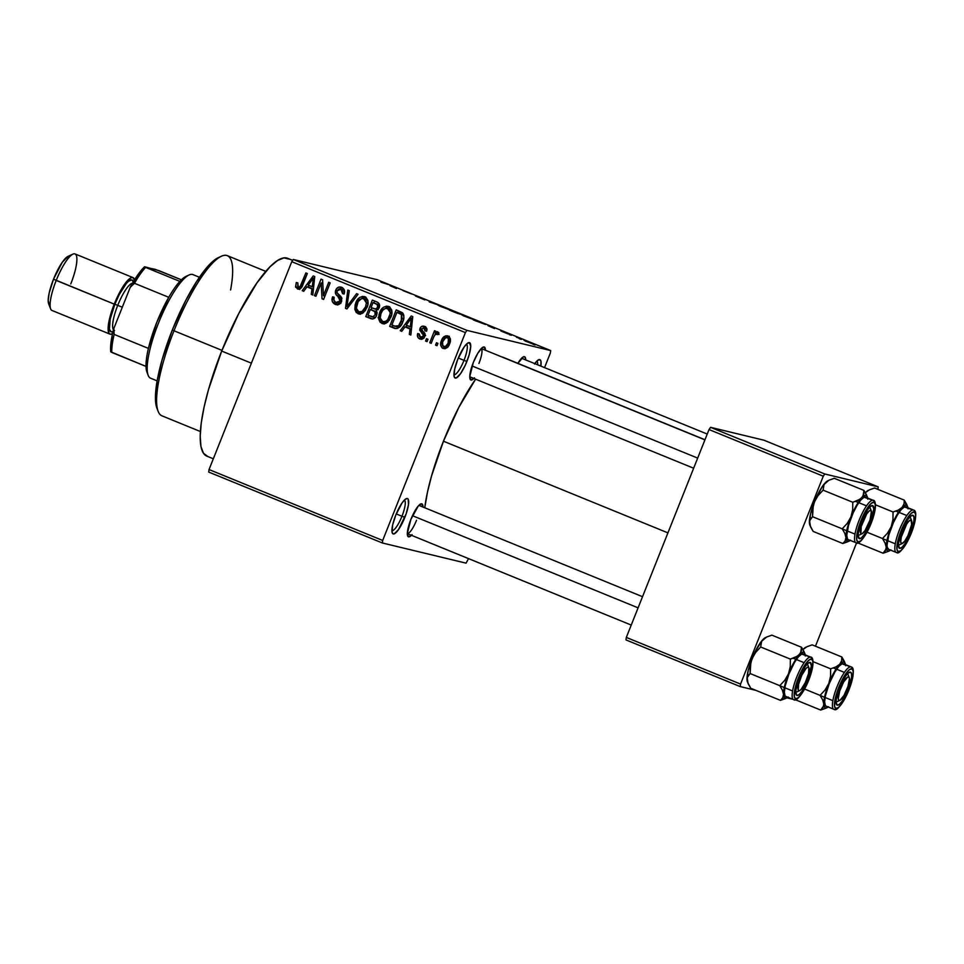 <?xml version="1.0" encoding="UTF-8"?>
<svg xmlns="http://www.w3.org/2000/svg" width="964" height="964" viewBox="0 0 964 964"><rect width="100%" height="100%" fill="white"/><g stroke="black" fill="none" stroke-linecap="round" stroke-linejoin="round"><path stroke-width="1.45" d="M453.948 374.767A16.533 4.013 112.2 0 0 463.997 360.355L466.889 361.44A19.075 4.627 -67.8 0 1 454.285 377.008A19.075 4.627 -67.8 0 1 457.792 359.247L464.106 347.04L467.118 343.558L469.396 342.618L470.733 346.221L469.239 354.571L465.431 364.874L460.575 373.646L456.321 377.924L454.538 377.502L454.092 376.285L454.647 369.272L457.792 359.247A19.075 4.627 -67.8 0 1 468.251 342.798A19.075 4.627 -67.8 0 1 466.889 361.44L463.997 360.355A16.533 4.013 -67.8 0 1 453.948 374.767M391.914 530.658A16.533 4.013 112.2 0 0 401.964 516.258L404.856 517.331A19.075 4.627 -67.8 0 1 392.252 532.899A19.075 4.627 -67.8 0 1 395.758 515.138L402.072 502.931L405.073 499.448L407.35 498.521L408.109 499.075L408.507 504.485L406.145 513.86L398.53 529.537L394.276 533.827L393.252 533.96L392.047 532.188L392.601 525.163L395.758 515.138A19.075 4.627 -67.8 0 1 406.218 498.701A19.075 4.627 -67.8 0 1 404.856 517.331L401.964 516.258A16.533 4.013 -67.8 0 1 391.914 530.658M407.326 533.598A15.267 3.699 112.2 0 0 416.52 520.283A15.267 3.699 -67.8 0 1 407.326 533.598M411.447 535.309A17.81 4.326 -67.8 0 1 407.639 535.888A17.81 4.326 -67.8 0 1 410.917 519.319L418.268 506.016L421.738 503.798L422.991 507.16M473.866 378.466A17.81 4.326 -67.8 0 1 470.058 379.045A17.81 4.326 -67.8 0 1 473.324 362.476L477.698 353.451L482.024 347.823L484.157 346.956L485.41 350.318M396.252 513.92L401.964 516.258L396.252 513.92M458.286 358.03L463.997 360.355L458.286 358.03M292.682 260.376L287.573 258.292A106.847 25.932 112.2 0 0 221.696 351.065L251.375 363.175L221.696 351.065A106.847 25.932 112.2 0 0 206.79 456.117L213.333 458.792M443.452 441.211L667.919 532.875L443.452 441.211A96.665 23.461 112.2 0 0 424.763 507.775L427.498 492.014L431.547 475.987L443.452 441.211L458.876 407.29L475.601 379.177A96.665 23.461 112.2 0 0 443.452 441.211M704.985 439.741L503.051 357.283A96.665 23.461 112.2 0 0 501.907 356.945L504.317 357.993M466.95 330.387L550.673 350.571L377.032 279.656L293.309 259.473L466.95 330.387L465.407 332.604L291.767 261.69L209.043 469.552L382.684 540.467L465.407 332.604L382.684 540.467L382.347 542.973L466.07 563.157L468.54 558.626L466.07 563.157L382.347 542.973L382.684 540.467L209.043 469.552L208.718 472.071L382.347 542.973L208.718 472.071L209.043 469.552L291.767 261.69L293.309 259.473L291.767 261.69L465.407 332.604L466.95 330.387L550.673 350.571L550.336 353.077L550.673 350.571L377.032 279.656L293.309 259.473L466.95 330.387M521.307 339.388L519.247 338.653L521.307 339.388M516.487 337.255L520.982 338.858L516.487 337.255M511.342 335.315L509.281 334.58L511.342 335.315M507.932 333.869L500.87 330.989L508.112 333.893M487.989 325.675L494.134 327.688L494.532 328.555L487.989 325.675L494.532 328.555L494.134 327.688L487.989 325.675M473.384 319.566L461.816 314.915L473.878 319.626M449.501 309.806L437.933 305.154L449.995 309.866M381.105 282.247L388.697 284.621L381.105 282.247M389.95 285.633L396.108 287.646L396.493 288.525L389.95 285.633L396.493 288.525L396.108 287.646L389.95 285.633M403.012 290.61L411.544 293.96L403.012 290.61M424.678 299.828L415.532 296.056L424.871 299.852M439.439 305.347L429.209 301.877L429.149 301.142L439.439 305.347L429.149 301.142L429.209 301.877L439.439 305.347M461.154 314.397L449.465 310.143L461.322 314.409M485.254 324.41L473.348 319.903L485.808 324.482M532.453 343.774L524.091 340.413L532.827 343.823M535.02 344.992L532.959 344.244L535.02 344.992M437.945 343.353L437.005 345.714L435.547 345.124L436.487 342.762L437.945 343.353L436.487 342.762L435.547 345.124L437.005 345.714L437.945 343.353M437.789 331.809L435.21 333.231L437.632 333.821L435.21 333.231L435.969 331.315L434.523 330.724L429.739 342.75L431.185 343.341L433.667 337.111L431.185 343.341L429.739 342.75L434.523 330.724L435.969 331.315L435.21 333.231L437.415 331.724L438.921 333.014L437.825 334.568L435.379 334.255L433.667 337.111L434.921 334.761L436.861 333.93L437.825 334.568L438.921 333.014L437.596 331.749M427.98 339.28L427.04 341.642L425.582 341.051L426.522 338.689L427.98 339.28L426.522 338.689L425.582 341.051L427.04 341.642L427.98 339.28M425.666 335.496L422.075 333.664L425.076 335.352L423.244 334.918L423.184 336.159L424.726 336.532L423.184 336.159L420.485 337.219L419.232 333.966L417.689 333.58C416.93 336.014 417.605 337.786 419.702 338.894C422.051 339.629 423.738 338.822 424.75 336.448L423.401 338.412L421.22 339.232L418.689 338.328L417.496 336.352L417.689 333.58L419.232 333.966L419.171 335.894L420.268 337.123L422.063 337.316L423.184 336.159L423.196 334.821L419.653 330.013L420.69 327.254L422.509 326.157L425.232 326.736L426.823 329.049L426.594 331.23L425.052 330.857L425.088 329.23L423.955 328.158L421.497 328.857L421.569 330.049L424.931 333.544L424.75 336.448C425.51 334.315 424.907 332.64 422.955 331.411L421.497 328.857L423.955 328.158L425.052 330.857L426.594 331.23C427.269 329.001 426.606 327.399 424.594 326.422L423.955 326.206M404.988 326.904L401.771 331.327L400.241 330.7L411.242 315.975L412.773 316.602L410.833 335.026L409.314 334.412L410.013 328.953L404.988 326.904L410.013 328.953L409.314 334.412L410.833 335.026L412.773 316.602L411.242 315.975L400.241 330.7L401.771 331.327L404.988 326.904L407.411 327.483L404.988 326.904M381.877 323.458L387.046 322.627L390.854 317.277C392.926 312.794 392.191 309.203 388.637 306.492C384.13 305.95 381.105 308.082 379.563 312.902L381.105 313.276L379.563 312.902L378.732 319.156L381.877 323.458L383.395 323.82L380.178 322.301L378.732 319.156L379.045 314.421L380.949 310.095L383.552 307.227L386.504 306.13L389.914 307.263L391.601 309.914L391.733 314.324L389.323 320.241L385.853 323.338L382.66 323.711M357.993 313.698L363.163 312.878L366.971 307.528C369.043 303.045 368.308 299.455 364.754 296.743C360.247 296.189 357.222 298.334 355.668 303.142L357.222 303.515L355.668 303.142L354.848 309.408L357.993 313.698L359.512 314.071L356.282 312.553L354.848 309.408L355.162 304.66L357.066 300.334L359.668 297.478L362.621 296.382L366.031 297.514L367.718 300.166L367.85 304.576L365.44 310.48L361.97 313.577L358.777 313.951M297.37 288.947C300.202 289.321 302.021 287.923 302.865 284.766L307.335 273.547L305.877 272.945L301.358 284.308L302.901 284.669L301.358 284.308L300.274 286.428L301.889 286.826L298.213 287.043L297.816 282.886L296.285 282.512L295.562 286.85L298.466 289.212L295.647 287.2L296.285 282.512L297.816 282.886L297.731 286.742L300.081 286.657L305.877 272.945L307.335 273.547L301.527 287.405L299.72 289.007L297.936 289.128M306.95 286.862L303.732 291.297L302.202 290.67L313.216 275.945L314.734 276.56L312.794 294.996L311.276 294.369L311.987 288.923L306.95 286.862L311.987 288.923L311.276 294.369L312.794 294.996L314.734 276.56L313.216 275.945L302.202 290.67L303.732 291.297L306.95 286.862L309.384 287.453L306.95 286.862M321.181 283.03L315.915 296.273L314.457 295.671L321.036 279.138L322.591 279.777L323.446 295.538L328.724 282.283L330.182 282.874L323.603 299.406L322.036 298.768L321.181 283.03L322.036 298.768L323.603 299.406L330.182 282.874L328.724 282.283L323.446 295.538L322.591 279.777L321.036 279.138L314.457 295.671L315.915 296.273L321.181 283.03L322.795 283.428L321.181 283.03M341.943 298.382L337.786 296.273L340.159 300.876L341.69 301.25L340.159 300.876L336.087 302.503C333.978 301.37 333.315 299.611 334.134 297.213L332.592 296.84C331.315 300.238 332.182 302.744 335.183 304.383C338.123 305.347 340.268 304.371 341.618 301.443L339.015 304.395L335.183 304.383L332.255 301.274L332.411 297.37L334.134 297.213L333.978 300.334L335.737 302.347L337.882 302.792L339.882 301.443L340.208 298.78L335.966 294.418L335.327 291.875L336.665 288.525L338.979 287.043L342.124 287.525L344.341 290.08L344.088 294.044L342.545 293.659L342.726 291.044L340.955 289.26L338.412 289.284L337.014 291.261L337.279 293.297L341.678 297.671L341.618 301.443L340.979 296.611L336.954 292.682L337.159 290.803L340.955 289.26L342.545 293.659L344.088 294.044C345.184 290.995 344.389 288.754 341.678 287.32L340.907 287.067M358.078 294.261L346.932 308.938L345.51 308.36L347.787 290.056L349.293 290.67L346.907 306.673L356.56 293.646L358.078 294.261L356.56 293.646L346.907 306.673L349.293 290.67L347.787 290.056L345.51 308.36L346.932 308.938L358.078 294.261M370.272 318.469C373.237 319.53 375.358 318.506 376.623 315.421L374.936 317.951L372.682 318.976L365.766 316.626L372.345 300.093L377.647 302.31L379.346 304.226L378.985 308.215L376.249 310.553L377.141 312.902L376.623 315.421L376.249 310.553L379.201 307.721C380.129 305.01 379.358 303.082 376.864 301.937L372.345 300.093L365.766 316.626L371.405 318.843M393.914 328.122C398.301 328.905 401.241 326.868 402.735 322.012L400.361 326.206L397.566 328.387L394.613 328.375L389.649 326.374L396.228 309.842L403.217 313.698L403.892 317.252L402.735 322.012C404.374 318.723 404.29 315.638 402.482 312.758L396.228 309.842L389.649 326.374L394.975 328.471M448.007 335.978C444.753 335.532 442.572 337.063 441.476 340.557L443.018 340.931L441.476 340.557C439.885 343.835 440.415 346.462 443.042 348.438C446.344 348.86 448.537 347.305 449.622 343.738L447.212 347.582L444.862 348.691L442.102 347.884L440.656 344.955L442.464 338.521L445.85 335.785L448.489 336.219L450.14 338.316L449.622 343.738C451.152 340.497 450.622 337.906 448.007 335.978L447.429 335.797M544.552 367.621L550.336 353.077L544.552 367.621M625.985 639.927L740.219 686.585L755.969 690.381L740.219 686.585L740.557 684.079L823.268 476.204L709.034 429.558L626.323 637.421L740.557 684.079L740.219 686.585L625.985 639.927L626.323 637.421L625.985 639.927M786.998 697.864L792.625 699.213L786.998 697.864M763.97 440.211L710.589 427.341L824.823 473.999L878.204 486.868L763.97 440.211L710.589 427.341L709.034 429.558L626.323 637.421L740.557 684.079L823.268 476.204L709.034 429.558L710.589 427.341L824.823 473.999L823.268 476.204L824.823 473.999L878.204 486.868L877.879 489.363L878.204 486.868L763.97 440.211M815.46 646.205L856.562 542.913L815.46 646.205M534.478 364.006L537.49 360.512L539.768 359.584L540.973 361.355L540.84 366.103A19.075 4.627 -67.8 0 0 538.623 359.765A19.075 4.627 -67.8 0 0 534.755 363.621M525.693 359.909A17.81 4.326 -67.8 0 0 523.38 356.837A17.81 4.326 -67.8 0 0 517.885 363.332L523.488 356.788L525.139 357.186L525.693 360.03M474.469 377.816L470.998 380.033L469.745 376.671L473.324 362.476A17.81 4.326 -67.8 0 1 483.097 347.124A17.81 4.326 -67.8 0 1 485.41 350.209M412.05 534.659L408.579 536.876L407.326 533.514L410.917 519.319A17.81 4.326 -67.8 0 1 420.678 503.967A17.81 4.326 -67.8 0 1 422.991 507.052M207.694 456.406L203.488 453.309L200.958 446.513L200.199 436.282L201.247 423.015L204.055 407.218L208.525 389.492L221.696 351.065L238.747 313.565L257.075 282.705L269.98 266.811L277.56 260.485L283.97 257.87L288.971 259.075M481.265 348.546A15.267 3.699 -67.8 0 1 478.927 363.44A15.267 3.699 112.2 0 0 481.265 348.546L704.937 439.861M536.815 361.126A16.533 4.013 -67.8 0 1 537.671 364.814A16.533 4.013 112.2 0 0 536.815 361.126M466.443 344.172A16.533 4.013 -67.8 0 1 463.997 360.355A16.533 4.013 112.2 0 0 466.443 344.172M404.41 500.063A16.533 4.013 -67.8 0 1 401.964 516.258A16.533 4.013 112.2 0 0 404.41 500.063M295.562 286.85L297.984 287.429L295.562 286.85M301.274 287.754L298.213 287.043M299.804 289.525L297.984 287.429L299.165 289.2M303.889 291.08L302.202 290.67L303.889 291.08M307.769 287.067L308.974 285.44L307.769 287.067M312.83 294.743L311.276 294.369L312.83 294.743M313.408 289.26L311.987 288.923L313.408 289.26M313.421 289.104L309.384 287.453L313.421 289.104M308.215 285.139L313.396 278.018L314.553 278.295L313.396 278.018L312.866 281.753L314.156 282.066L312.866 281.753L312.264 286.79L313.625 287.115L308.215 285.139L312.264 286.79L313.396 278.018L308.215 285.139M315.999 296.044L314.457 295.671L315.999 296.044M322.06 283.247L322.699 281.669L322.06 283.247M324.988 295.912L323.446 295.538L324.988 295.912M323.699 299.165L322.036 298.768L323.699 299.165M324.362 297.49L324.266 295.731L324.362 297.49M335.183 304.383L336.075 304.684M337.267 304.817L334.556 301.37M340.4 303.371L336.087 302.503M341.678 287.32C338.93 286.465 336.954 287.405 335.737 290.152L337.279 290.526L335.737 290.152C334.882 292.707 335.568 294.743 337.786 296.273L340.208 296.852L337.93 293.984L341.28 297.768M339.195 289.007L342.124 287.525M344.088 294.032L342.545 293.659L344.088 294.032M343.377 289.851L340.955 289.26M334.484 300.913L335.424 303.347L337.617 304.973M342.316 287.525L339.099 289.116M338.388 294.996L338.93 295.683M340.907 303.226L339.69 303.395M347.088 308.733L345.51 308.36L347.088 308.733M348.378 307.034L346.907 306.673L348.378 307.034M350.149 304.708L348.57 304.323L350.149 304.708M354.848 309.408L356.813 309.878L354.848 309.408M364.754 296.743L364.018 296.502M365.705 296.972L361.416 298.587L365.211 296.948M360.416 314.288L357.283 309.986M357.427 310.673L357.644 311.372M358.271 312.589L360.102 314.144M365.091 296.96L364.187 297.093M367.73 300.202L363.44 298.491L366.404 302.889L365.537 306.877C364.392 310.516 362.139 312.143 358.753 311.77C356.114 309.745 355.571 307.082 357.114 303.768C358.234 299.985 360.524 298.298 363.994 298.671L367.911 300.419M361.741 312.529L358.753 311.77L362.078 311.493L365.537 306.877L367.067 307.251L365.537 306.877L366.404 302.889L368.019 303.274L366.404 302.889L365.838 300.382L363.994 298.671M372.526 318.976L365.766 316.626L368.188 317.204L368.814 315.626L368.188 317.204L372.526 318.976M371.176 309.697L371.899 307.89L371.176 309.697M373.912 302.829L374.635 301.021L373.912 302.829M378.623 316.939L378.057 317.783M377.02 312.023L373.164 310.661C375.189 311.372 375.852 312.77 375.165 314.83L372.658 316.951L367.983 315.288L370.297 309.492L376.755 311.83M375.514 317.493L374.273 317.409M379.539 305.022L375.562 303.648C377.551 304.202 378.25 305.455 377.647 307.408L375.382 309.131L371.068 307.552L373.032 302.612L379.623 305.082M378.189 309.709L375.382 309.131L377.804 309.721M375.382 309.131L377.647 307.408L379.177 307.769L377.647 307.408L377.201 304.504L373.032 302.612L371.068 307.552L377.394 309.661M373.49 317.132L375.08 317.542L372.658 316.951L375.165 314.83L376.707 315.204L375.165 314.83L374.851 311.661L370.297 309.492L367.983 315.288L375.37 317.518M372.658 316.951L371.068 316.541M378.732 319.156L380.696 319.626L378.732 319.156M388.637 306.492L387.902 306.251M389.589 306.721L385.299 308.335L389.094 306.709M384.311 324.037L381.166 319.747M381.31 320.434L381.527 321.12M382.154 322.35L383.985 323.892M388.974 306.709L388.07 306.853M389.745 308.829L391.806 310.179M387.865 322.072L385.612 322.277L387.636 322.169M391.613 309.95L385.564 308.263L382.708 310.324L380.997 313.517C382.118 309.745 384.407 308.046 387.877 308.432L390.312 309.022L387.299 308.239L390.287 312.649L391.902 313.035L390.287 312.649L389.42 316.638L390.962 317.011L389.42 316.638C388.287 320.277 386.022 321.904 382.636 321.518C379.997 319.506 379.454 316.843 380.997 313.517L380.226 317.975L382.636 321.518M396.132 328.616L389.649 326.374L392.071 326.965L392.709 325.386L392.071 326.965L396.132 328.616M397.795 312.589L398.518 310.782L397.795 312.589M399.337 312.951L403.856 315.18L399.337 312.951M399.385 327.133L398.12 327.073M391.866 325.037L396.915 312.372L403.747 315.156L401.434 314.601L401.289 321.386L402.832 321.759L401.289 321.386L399.108 325.193L400.819 325.603L394.493 326.109L391.866 325.037L396.325 326.579L398.65 325.663L402.157 318.482L401.434 314.601L396.915 312.372L391.866 325.037M399.518 327.109L394.493 326.109M401.928 331.11L400.241 330.7L401.928 331.11M405.796 327.097L407.013 325.483L405.796 327.097M410.857 334.785L409.314 334.412L410.857 334.785M411.435 329.302L410.013 328.953L411.435 329.302M411.459 329.134L407.411 327.483L411.459 329.134M406.242 325.169L411.435 318.06L412.592 318.337L411.435 318.06L410.893 321.783L412.194 322.097L410.893 321.783L410.29 326.82L411.664 327.158L406.242 325.169L410.29 326.82L411.435 318.06L406.242 325.169M419.702 338.894L420.364 339.123M421.557 339.208L419.918 336.918L421.774 339.328M423.811 338.015L420.485 337.219M424.594 326.422C422.461 325.699 420.919 326.386 419.943 328.507L421.497 328.881L419.943 328.507L422.075 333.664L424.497 334.255L422.075 330.616L425.281 334.978M423.039 327.917L425.172 326.7M426.594 331.218L425.052 330.857L426.594 331.218M426.811 328.965L423.955 328.158M426.389 328.748L427.064 329.158M425.642 326.688L422.69 328.435M424.1 338.002L423.292 337.93M427.124 341.425L425.582 341.051L427.124 341.425M437.632 333.821L438.765 332.725L437.632 333.821M438.066 334.219L436.861 333.93L438.066 334.219M439.09 334.448L436.861 333.93M437.09 345.498L435.547 345.124L437.09 345.498M444.838 348.691L443.259 346.438M446.091 337.581L448.634 336.303M443.079 345.534L444.982 348.775M449.369 336.303L445.681 338.015M447.236 336.761L446.32 337.376M450.224 338.557L447.284 337.677C448.995 339.135 449.284 341.003 448.127 343.256C447.417 345.666 445.971 346.823 443.765 346.727C442.054 345.269 441.765 343.401 442.934 341.136C443.633 338.738 445.079 337.581 447.284 337.677L450.357 338.677M447.682 347.329L446.368 347.377M448.127 343.256L449.658 343.63L448.127 343.256L448.405 338.701L447.103 337.617L445.452 337.81L442.657 341.883L442.645 345.714L445.248 346.739L448.127 343.256M449.706 338.268L447.284 337.677M447.38 347.414L443.765 346.727M365.838 299.069L361.681 298.503L358.162 301.587L356.343 308.227L358.753 311.77M385.624 322.289L383.202 321.699L385.431 321.494L387.721 319.723L390.215 313.674L389.986 310.721L387.877 308.432M381.66 282.392L380.792 281.886M395.855 288.26L396.108 287.646L395.855 288.26M394.975 287.284L390.914 286.031L394.951 287.393M439.235 305.937L448.055 309.215M459.635 314.095L458.695 313.541M459.708 313.915L453.369 311.408L459.635 313.782M458.262 313.662L451.381 310.938L458.177 313.505M463.564 315.565L472.288 318.951M483.109 323.277L475.264 320.687L483.808 323.82M493.893 328.29L494.134 327.688L493.893 328.29M493.014 327.326L488.941 326.061L492.978 327.435M525.778 341.051L531.212 343.413M448.405 309.203L439.68 305.805M463.118 315.698L471.95 318.976M525.392 341.16L530.971 343.172M156.903 408.134L158.108 411.279A86.495 20.991 -67.8 0 1 174.002 330.773L172.327 329.977A83.952 20.377 112.2 0 0 156.903 408.134L155.433 396.939L157.192 380.527L161.976 360.187L172.327 329.977L185.727 300.515L196.548 281.633L210.26 263.787L218.864 257.412M265.787 271.378L227.335 255.665A86.495 20.991 112.2 0 0 174.002 330.773L221.973 350.366L174.002 330.773A86.495 20.991 112.2 0 0 161.928 415.821L200.392 431.523M221.431 256.231L218.358 257.641A83.952 20.377 112.2 0 0 172.327 329.977L174.002 330.773A86.495 20.991 -67.8 0 1 221.431 256.231A86.495 20.991 -67.8 0 1 230.601 289.983M868.865 490.17L865.539 492.532L868.239 490.387A24.763 6.013 112.2 0 0 865.539 492.532L865.539 492.532A24.763 6.013 112.2 0 0 865.395 492.688L869.359 489.881L874.565 488.013L904.244 500.135L904.015 504.003L902.087 507.462A24.763 6.013 -67.8 0 1 906.268 505.088L904.244 500.135L904.015 504.003L902.087 507.462L898.255 510.113L893.05 511.98L875.505 504.811L893.05 511.98L892.965 519.439L891.218 526.657L887.531 533.104L882.494 538.527L885.109 543.094L886.241 547.287L885.446 550.673L883.108 553.228L888.29 551.372L883.108 553.228L857.755 542.877L883.108 553.228L886.073 549.082L888.157 535.574L895.158 517.969L899.412 510.824L903.316 506.293L906.268 505.088L907.486 506.245L907.992 508.884L907.666 506.883M899.677 548.347L898.424 545.287L899.677 548.347L898.556 546.696L898.605 542.78L902.015 530.79L907.907 519.403L910.715 516.15L912.836 515.282A17.81 4.326 -67.8 0 1 910.498 532.839A17.81 4.326 -67.8 0 1 899.677 548.347A17.81 4.326 -67.8 0 1 898.737 547.371A17.81 4.326 -67.8 0 1 902.256 530.188A17.81 4.326 -67.8 0 1 911.775 515.451A17.81 4.326 -67.8 0 1 912.836 515.282L913.956 516.933L913.908 520.849L910.498 532.839L904.606 544.238L901.798 547.48L899.677 548.347M910.534 516.306L912.836 515.282L910.534 516.306M895.869 511.101L898.508 512.161M896.424 552.517A22.895 5.555 -67.8 0 1 896.231 552.456A22.895 5.555 -67.8 0 1 899.581 529.549A22.895 5.555 -67.8 0 1 913.342 510.004A1.53 1.482 103.6 0 1 914.149 511.98A21.365 5.181 -67.8 0 1 911.354 533.044A21.365 5.181 -67.8 0 1 898.364 551.661L900.906 550.613L904.28 546.721L911.354 533.044L915.439 518.656L915.499 513.957L914.149 511.98L911.607 513.017L908.233 516.921L901.159 530.586L897.074 544.973L897.014 549.673L898.364 551.661A1.53 1.482 103.6 0 1 896.424 552.517A1.53 1.482 -76.4 0 0 898.364 551.661A21.365 5.181 -67.8 0 1 901.159 530.586A21.365 5.181 -67.8 0 1 914.149 511.98A1.53 1.482 -76.4 0 0 913.342 510.004A22.895 5.555 112.2 0 0 899.665 529.332A22.895 5.555 112.2 0 0 896.134 552.408M905.955 506.98A22.895 5.555 112.2 0 0 905.774 506.883A22.895 5.555 112.2 0 0 905.582 506.823A22.895 5.555 112.2 0 0 891.821 526.38A22.895 5.555 112.2 0 0 888.459 549.275L896.628 552.577C899.147 554.505 903.955 548.275 911.064 533.863C916.306 518.632 917.126 510.703 913.547 510.064A22.895 5.555 -67.8 0 0 913.342 510.004L904.353 506.98L901.123 509.679L897.279 515.186L893.411 522.645L888.832 535.008L887.049 545.034L887.217 547.227L888.663 549.347M906.883 504.714L904.244 500.135L906.268 505.088A24.763 6.013 -67.8 0 1 907.57 506.462L904.244 500.135L874.565 488.013L869.359 489.881M866.998 532.2L882.494 538.527L866.998 532.2M890.929 549.878L887.965 551.083L886.747 549.926L886.241 547.287A24.763 6.013 -67.8 0 1 891.218 526.657A24.763 6.013 -67.8 0 1 902.087 507.462L898.255 510.113L893.05 511.98L892.965 519.439L891.218 526.657L887.531 533.104L882.494 538.527L885.109 543.094L886.241 547.287A24.763 6.013 -67.8 0 0 889.447 550.854L888.29 551.372M905.582 506.823L913.342 510.004M890.579 550.143A24.763 6.013 -67.8 0 1 889.447 550.854M907.57 506.462A24.763 6.013 -67.8 0 1 907.895 507.751M903.425 527.477L904.497 528.152A12.725 3.085 -67.8 0 1 911.631 520.705A12.725 3.085 -67.8 0 1 908.016 535.478L904.774 541.117L902.027 543.612L900.701 542.142L901.256 537.177L906.666 524.127L908.763 521.271L911.125 520.066L911.655 524.5L908.016 535.478A12.725 3.085 -67.8 0 1 902.316 543.515A12.725 3.085 -67.8 0 1 904.497 528.152L903.425 527.477M911.631 520.705L910.414 517.548A15.267 3.699 112.2 0 0 909.944 516.873M898.424 545.07A15.267 3.699 112.2 0 0 899.243 544.913L902.316 543.515M860.587 524.163L861.864 524.356A12.725 3.085 -67.8 0 1 867.251 513.101A12.725 3.085 -67.8 0 1 871.348 510.992A12.725 3.085 -67.8 0 1 870.082 519.861L871.408 511.197L869.769 510.486L866.841 513.692L861.201 526.585L860.9 533.707L862.19 533.719L865.106 530.513L870.082 519.861A12.725 3.085 -67.8 0 1 862.033 533.803A12.725 3.085 -67.8 0 1 861.864 524.356L860.587 524.163M871.348 510.992L870.131 507.847A15.267 3.699 112.2 0 0 869.661 507.16M472.047 365.946L697.683 458.093L472.047 365.946M858.141 535.369A15.267 3.699 112.2 0 0 858.96 535.201L862.033 533.803M836.005 701.913A15.267 3.699 112.2 0 0 836.824 701.756L839.897 700.358A12.725 3.085 -67.8 0 1 839.728 690.911L838.451 690.718L839.728 690.911L838.246 698.466L838.764 700.25L840.054 700.274L844.066 695.285L847.959 686.416A12.725 3.085 -67.8 0 1 839.897 700.358M847.959 686.416L849.429 678.861L848.923 677.065L847.633 677.041L843.608 682.042L839.728 690.911A12.725 3.085 -67.8 0 1 845.115 679.656A12.725 3.085 -67.8 0 1 849.212 677.547A12.725 3.085 -67.8 0 1 847.959 686.416M849.212 677.547L848.007 674.402A15.267 3.699 112.2 0 0 847.525 673.716M795.722 692.212A15.267 3.699 112.2 0 0 796.541 692.044L799.614 690.646A12.725 3.085 -67.8 0 1 801.795 675.282L800.735 674.607L801.795 675.282L806.073 668.401L807.796 667.148L808.868 667.703L808.555 673.583L805.314 682.62A12.725 3.085 -67.8 0 1 799.614 690.646M638.096 607.838L412.472 515.704L638.096 607.838M805.314 682.62L801.048 689.501L799.325 690.742L798.252 690.2L798.566 684.32L801.795 675.282A12.725 3.085 -67.8 0 1 808.929 667.847A12.725 3.085 -67.8 0 1 805.314 682.62M808.929 667.847L807.724 664.69A15.267 3.699 112.2 0 0 807.242 664.003M189.125 274.957L186.052 276.367A53.418 12.966 112.2 0 0 179.858 281.38A53.418 12.966 112.2 0 0 168.748 297.298A53.418 12.966 112.2 0 0 148.408 348.402A53.418 12.966 112.2 0 0 146.022 366.416A53.418 12.966 112.2 0 0 146.938 372.14L148.155 375.297A55.96 13.58 -67.8 0 1 159.205 321.277A55.96 13.58 -67.8 0 1 189.125 274.957A55.96 13.58 -67.8 0 1 192.463 274.451A55.96 13.58 112.2 0 0 158.819 322.241A55.96 13.58 112.2 0 0 150.625 378.225L157.132 380.876M151.107 378.382A55.96 13.58 -67.8 0 1 148.155 375.297M199.428 277.283L192.945 274.595A55.96 13.58 112.2 0 0 192.463 274.451A55.96 13.58 -67.8 0 1 193.39 274.824M147.07 372.453L146.022 366.416A53.418 12.966 -67.8 0 1 148.408 348.402L156.758 322.41L168.748 297.298A53.418 12.966 -67.8 0 1 179.858 281.38L186.088 276.355M110.74 351.8L146.022 366.416L111.752 352.414A53.418 12.966 -67.8 0 1 114.138 334.4L113.824 328.507L130.224 287.32L134.478 283.296L168.748 297.298L134.478 283.296A53.418 12.966 -67.8 0 1 145.588 267.389L155.156 269.305L181.389 279.813L158.711 270.547L144.576 266.763A50.875 12.351 112.2 0 0 130.224 287.32L141.238 270.354L144.576 266.763L145.588 267.389A53.418 12.966 112.2 0 0 134.478 283.296L130.224 287.32L113.824 328.507A50.875 12.351 112.2 0 0 110.74 351.8L112.161 335.544L113.824 328.507L114.138 334.4A53.418 12.966 112.2 0 0 111.752 352.414L110.74 351.8M148.408 348.402L114.138 334.4L148.408 348.402M179.858 281.38L145.588 267.389L179.858 281.38M72.951 254.122L68.034 256.376A26.462 6.423 112.2 0 0 53.526 279.174L56.213 280.428A30.523 7.411 -67.8 0 1 72.951 254.122A30.523 7.411 -67.8 0 1 70.77 283.946M114.523 330.507A27.98 6.796 -67.8 0 1 114.849 304.275L117.741 305.359A25.438 6.17 112.2 0 0 112.692 327.374M113.065 331.508L111.185 331.869L109.414 329.278L110.221 318.988L114.849 304.275L117.741 305.359A25.438 6.17 112.2 0 1 132.538 283.175A25.438 6.17 112.2 0 0 117.741 305.359L122.308 307.215L117.741 305.359A25.438 6.17 112.2 0 0 113.487 329.821M133.056 277.62L75.035 253.93A30.523 7.411 112.2 0 0 56.213 280.428L114.246 304.13A30.523 7.411 -67.8 0 1 133.056 277.62A30.523 7.411 -67.8 0 1 134.586 279.753M68.191 256.303L62.286 262.244L53.526 279.174A26.462 6.423 112.2 0 0 48.658 303.805L50.598 308.854A30.523 7.411 -67.8 0 1 56.213 280.428A30.523 7.411 112.2 0 0 51.948 310.444L109.98 334.147A30.523 7.411 -67.8 0 1 114.246 304.13L53.526 279.174L49.152 293.08L48.2 300.274L49.019 304.491M134.731 280.367L132.803 277.536L131.164 277.74L126.85 281.343L121.729 288.682L114.246 304.13L109.197 320.168L108.101 328.483L109.04 333.339L110.245 334.231L112.559 333.689A30.523 7.411 -67.8 0 1 109.98 334.147M133.418 281.681A27.98 6.796 -67.8 0 0 114.849 304.275L119.307 294.454L126.405 283.392L128.525 281.259L131.863 279.897L133.622 282.5M810.435 526.055L809.399 522.645A24.763 6.013 112.2 0 0 809.82 525.079L813.158 531.405L810.531 526.838L809.399 522.645L810.206 519.259L812.531 516.704L842.211 528.826L844.826 533.381L845.958 537.575L845.163 540.961L842.825 543.515L813.158 531.405L842.825 543.515L849.164 541.141A24.763 6.013 -67.8 0 1 847.681 541.37L842.825 543.515L848.007 541.66M850.296 540.43A24.763 6.013 -67.8 0 1 849.164 541.141M872.553 505.57L870.251 506.594L872.553 505.57L873.806 508.932L870.227 523.127L864.322 534.526L861.515 537.779L859.394 538.647A17.81 4.326 -67.8 0 1 858.454 537.659A17.81 4.326 -67.8 0 1 861.973 520.476A17.81 4.326 -67.8 0 1 871.492 505.738A17.81 4.326 -67.8 0 1 872.553 505.57A17.81 4.326 -67.8 0 1 870.227 523.127A17.81 4.326 -67.8 0 1 859.394 538.647L858.273 536.996L858.322 533.08L861.732 521.078L867.624 509.691L870.432 506.437L872.553 505.57M858.141 535.574L859.394 538.647L858.141 535.574M858.767 502.678L866.54 505.847M855.598 501.388L858.225 502.461M856.14 542.804A1.53 1.482 -76.4 0 0 858.081 541.949A21.365 5.181 -67.8 0 1 860.876 520.873A21.365 5.181 -67.8 0 1 873.866 502.268L871.323 503.304L867.949 507.209L860.876 520.873L856.791 535.273L856.731 539.973L858.081 541.949L860.635 540.912L863.997 537.008L871.07 523.332L875.155 508.944L875.216 504.244L873.866 502.268A1.53 1.482 -76.4 0 0 873.059 500.292A1.53 1.482 103.6 0 1 873.866 502.268A21.365 5.181 -67.8 0 1 871.07 523.332A21.365 5.181 -67.8 0 1 858.081 541.949A1.53 1.482 103.6 0 1 856.14 542.804A22.895 5.555 -67.8 0 1 855.948 542.744A22.895 5.555 -67.8 0 1 859.298 519.837A22.895 5.555 -67.8 0 1 873.059 500.292A22.895 5.555 -67.8 0 1 873.264 500.352C874.324 499.677 877.867 503.642 872.673 519.102C867.516 534.61 858.683 545.491 856.345 542.877L848.175 539.575A22.895 5.555 112.2 0 1 851.537 516.668A22.895 5.555 112.2 0 1 865.298 497.111L873.059 500.292L864.069 497.267L860.84 499.967L856.996 505.473L853.128 512.932L848.549 525.296L846.766 535.321L847.476 538.972L848.38 539.635M810.531 526.838L809.567 520.849L812.531 516.704L812.616 509.245L814.375 502.027L818.062 495.58L823.099 490.158L824.039 484.482L827.956 480.687A24.763 6.013 112.2 0 0 825.256 482.819A24.763 6.013 112.2 0 0 814.375 502.027A24.763 6.013 112.2 0 0 809.399 522.645L810.591 513.716L814.375 502.027L818.062 495.58L823.099 490.158L852.779 502.268L852.682 509.739L850.935 516.945L847.248 523.392L842.211 528.826L812.531 516.704L813.255 505.582L815.616 499.039L822.569 486.181L825.256 482.819L829.076 480.168L834.282 478.301L863.961 490.423L863.021 496.086L860.117 499.183L852.779 502.268L823.099 490.158L824.039 484.482L828.582 480.47M850.646 540.165L847.681 541.37L846.127 539.069L846.187 533.622L847.874 525.862L853.501 511.053L861.804 497.749A24.763 6.013 -67.8 0 1 867.287 496.749L863.961 490.423L834.282 478.301L829.076 480.168M866.6 495.014L863.961 490.423L863.732 494.291L861.804 497.749L865.985 495.376L867.202 496.532L867.708 499.171L867.383 497.171M873.059 500.292A22.895 5.555 112.2 0 0 859.382 519.62A22.895 5.555 112.2 0 0 855.851 542.696M867.287 496.749A24.763 6.013 -67.8 0 1 867.612 498.039M857.972 500.4L852.779 502.268L852.682 509.739L850.935 516.945A24.763 6.013 -67.8 0 1 861.804 497.749L857.972 500.4M845.958 537.575A24.763 6.013 -67.8 0 1 850.935 516.945L847.248 523.392L842.211 528.826L844.826 533.381L845.958 537.575L845.163 540.961L842.825 543.515L847.681 541.37A24.763 6.013 -67.8 0 1 845.958 537.575M806.446 647.013L803.12 649.375L805.82 647.242A24.763 6.013 112.2 0 0 803.12 649.375L803.12 649.375A24.763 6.013 112.2 0 0 802.976 649.531L806.952 646.724L812.158 644.856L841.825 656.978L841.596 660.846L839.668 664.304A24.763 6.013 -67.8 0 1 843.849 661.931L841.825 656.978L841.596 660.846L839.668 664.304L835.848 666.955L830.643 668.823L813.098 661.666L830.643 668.823L830.558 676.282L828.799 683.5L825.112 689.947L820.075 695.381L822.702 699.936L823.822 704.13L823.027 707.516L820.701 710.07L825.871 708.215L820.701 710.07L795.336 699.719L820.701 710.07L823.654 705.925L825.75 692.417L832.751 674.812L836.993 667.666L840.897 663.136L843.006 661.943L844.548 662.316L845.585 665.726L845.247 663.726M837.258 705.19L836.005 702.129L837.258 705.19L836.137 703.551L836.186 699.623L839.596 687.633L845.488 676.246L848.296 672.993L850.417 672.125A17.81 4.326 -67.8 0 1 848.091 689.682A17.81 4.326 -67.8 0 1 837.258 705.19A17.81 4.326 -67.8 0 1 836.318 704.214A17.81 4.326 -67.8 0 1 839.837 687.031A17.81 4.326 -67.8 0 1 849.356 672.294A17.81 4.326 -67.8 0 1 850.417 672.125L851.549 673.776L851.501 677.692L848.091 689.682L842.187 701.081L839.391 704.335L837.258 705.19M848.115 673.149L850.417 672.125L848.115 673.149M836.644 669.233L844.404 672.402M834.005 709.359A22.895 5.555 -67.8 0 1 833.812 709.299A22.895 5.555 -67.8 0 1 837.162 686.392A22.895 5.555 -67.8 0 1 850.935 666.847A1.53 1.482 103.6 0 1 851.742 668.823A21.365 5.181 -67.8 0 1 848.935 689.887A21.365 5.181 -67.8 0 1 835.945 708.504L838.499 707.468L841.861 703.563L848.935 689.887L853.032 675.499L853.092 670.799L851.742 668.823L849.188 669.86L845.826 673.764L838.74 687.428L834.655 701.828L834.595 706.528L835.945 708.504A1.53 1.482 103.6 0 1 834.005 709.359A1.53 1.482 -76.4 0 0 835.945 708.504A21.365 5.181 -67.8 0 1 838.74 687.428A21.365 5.181 -67.8 0 1 851.742 668.823A1.53 1.482 -76.4 0 0 850.935 666.847A22.895 5.555 112.2 0 0 837.258 686.175A22.895 5.555 112.2 0 0 833.715 709.251M843.536 663.822A22.895 5.555 112.2 0 0 843.355 663.738A22.895 5.555 112.2 0 0 843.163 663.666A22.895 5.555 112.2 0 0 829.401 683.223A22.895 5.555 112.2 0 0 826.052 706.13L834.221 709.432C836.728 711.348 841.536 705.118 848.657 690.706C853.887 675.475 854.707 667.546 851.128 666.907A22.895 5.555 -67.8 0 0 850.935 666.847L841.934 663.822L838.704 666.522L834.86 672.029L829.245 683.609L825.461 695.646L824.63 701.876L825.341 705.528L826.244 706.19M844.464 661.569L841.825 656.978L843.849 661.931A24.763 6.013 -67.8 0 1 845.163 663.304L841.825 656.978L812.158 644.856L806.952 646.724M804.579 689.043L820.075 695.381L804.579 689.043M828.51 706.72L826.401 707.913L824.859 707.54L823.822 704.13A24.763 6.013 -67.8 0 1 828.799 683.5A24.763 6.013 -67.8 0 1 839.668 664.304L835.848 666.955L830.643 668.823L830.558 676.282L828.799 683.5L825.112 689.947L820.075 695.381L822.702 699.936L823.822 704.13A24.763 6.013 -67.8 0 0 827.028 707.697L825.871 708.215M843.163 663.666L850.935 666.847M828.16 706.986A24.763 6.013 -67.8 0 1 827.028 707.697M845.163 663.304A24.763 6.013 -67.8 0 1 845.476 664.594M748.028 682.898L746.992 679.487A24.763 6.013 112.2 0 0 747.413 681.922L750.739 688.248L748.112 683.681L746.992 679.487L747.787 676.113L750.113 673.547L779.792 685.669L782.419 690.224L783.539 694.417L782.744 697.803L780.418 700.358L750.739 688.248L780.418 700.358L786.745 697.984A24.763 6.013 -67.8 0 1 785.274 698.213L780.418 700.358L785.588 698.514M787.889 697.285A24.763 6.013 -67.8 0 1 786.745 697.984M810.134 662.413L807.832 663.437L810.134 662.413L811.387 665.775L807.808 679.969L801.903 691.369L799.108 694.622L796.975 695.49A17.81 4.326 -67.8 0 1 796.035 694.502A17.81 4.326 -67.8 0 1 799.554 677.318A17.81 4.326 -67.8 0 1 809.073 662.581A17.81 4.326 -67.8 0 1 810.134 662.413A17.81 4.326 -67.8 0 1 807.808 679.969A17.81 4.326 -67.8 0 1 796.975 695.49L795.854 693.839L795.903 689.923L799.313 677.921L805.205 666.534L808.013 663.28L810.134 662.413M795.734 692.417L796.975 695.49L795.734 692.417M793.179 658.231L795.806 659.304M793.734 699.647A1.53 1.482 -76.4 0 0 795.662 698.792A21.365 5.181 -67.8 0 1 798.457 677.728A21.365 5.181 -67.8 0 1 811.459 659.111L808.904 660.147L805.543 664.051L798.457 677.728L794.372 692.116L794.312 696.815L795.662 698.792L798.216 697.755L801.578 693.851L808.651 680.174L812.748 665.787L812.809 661.087L811.459 659.111A1.53 1.482 -76.4 0 0 810.652 657.135A1.53 1.482 103.6 0 1 811.459 659.111A21.365 5.181 -67.8 0 1 808.651 680.174A21.365 5.181 -67.8 0 1 795.662 698.792A1.53 1.482 103.6 0 1 793.734 699.647A22.895 5.555 -67.8 0 1 793.529 699.587A22.895 5.555 -67.8 0 1 796.891 676.68A22.895 5.555 -67.8 0 1 810.652 657.135A22.895 5.555 -67.8 0 1 810.845 657.195C811.905 656.52 815.448 660.485 810.266 675.957C805.097 691.453 796.276 702.334 793.938 699.719L785.768 696.418A22.895 5.555 112.2 0 1 789.118 673.511A22.895 5.555 112.2 0 1 802.879 653.954L810.652 657.135L801.65 654.11L798.421 656.809L794.577 662.316L788.962 673.908L785.178 685.934L784.347 692.164L785.058 695.815L785.961 696.478M748.112 683.681L747.148 677.692L750.113 673.547L750.197 666.088L751.956 658.87L755.643 652.423L760.68 647.001L761.62 641.325L765.537 637.529A24.763 6.013 112.2 0 0 762.837 639.662A24.763 6.013 112.2 0 0 751.956 658.87A24.763 6.013 112.2 0 0 746.992 679.487L748.172 670.558L751.956 658.87L755.643 652.423L760.68 647.001L790.36 659.111L790.275 666.582L788.516 673.8L784.829 680.235L779.792 685.669L750.113 673.547L750.836 662.425L754.523 652.965L761.524 641.181L766.669 637.011L771.875 635.143L801.542 647.266L800.602 652.929L797.698 656.026L790.36 659.111L760.68 647.001L761.62 641.325L766.163 637.312M788.227 697.008L785.274 698.213L783.708 695.912L784.732 685.476L791.083 667.895L799.397 654.592A24.763 6.013 -67.8 0 1 804.88 653.592L801.542 647.266L771.875 635.143L766.669 637.011M804.181 651.857L801.542 647.266L801.313 651.134L799.397 654.592L803.566 652.23L804.783 653.375L805.302 656.014L804.964 654.014M810.652 657.135A22.895 5.555 112.2 0 0 796.975 676.475A22.895 5.555 112.2 0 0 793.432 699.539M804.88 653.592A24.763 6.013 -67.8 0 1 805.193 654.893M795.565 657.243L790.36 659.111L790.275 666.582L788.516 673.8A24.763 6.013 -67.8 0 1 799.397 654.592L795.565 657.243M783.539 694.417A24.763 6.013 -67.8 0 1 788.516 673.8L784.829 680.235L779.792 685.669L782.419 690.224L783.539 694.417L782.744 697.803L780.418 700.358L785.274 698.213A24.763 6.013 -67.8 0 1 783.539 694.417M372.044 316.879L374.466 317.457M899.051 512.39L906.823 515.559M905.774 506.883L913.547 510.064M882.554 538.623L886.964 540.43M887.519 540.647L895.279 543.817M707.251 434.065L521.572 358.234M469.745 376.779L693.658 468.227M842.271 528.911L846.681 530.718M847.236 530.935L854.996 534.116M820.135 695.466L824.545 697.273M825.1 697.49L832.86 700.671M833.474 667.944L836.089 669.004M792.589 690.959L784.817 687.778M784.274 687.561L779.852 685.753M631.239 625.07L407.326 533.622M804.121 662.69L796.36 659.521M642.53 596.704L418.87 505.365M865.491 497.183L873.264 500.352M843.355 663.738L851.128 666.907M803.072 654.026L810.845 657.195"/></g></svg>
